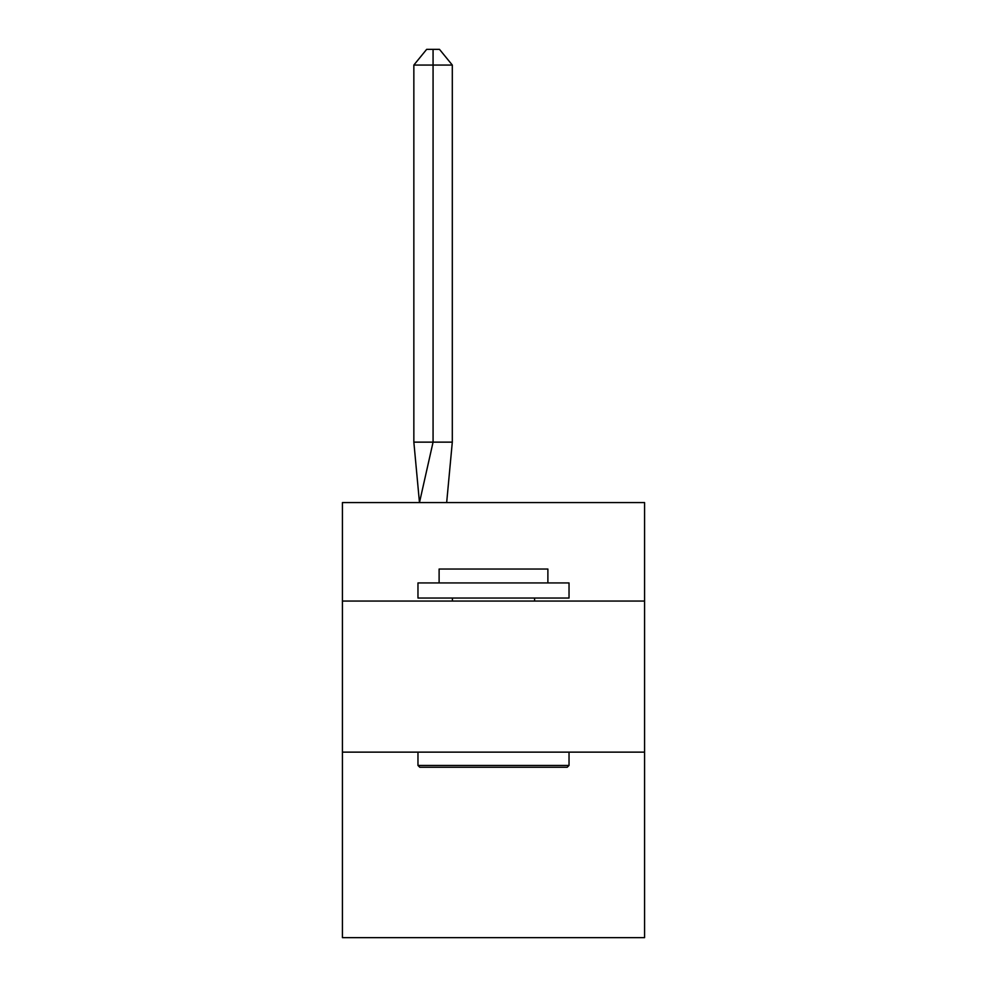 <?xml version="1.0" encoding="UTF-8"?>
<svg xmlns="http://www.w3.org/2000/svg" width="987" height="987" viewBox="0 0 987 987"><rect width="100%" height="100%" fill="white"/><g stroke="black" fill="none" stroke-linecap="round" stroke-linejoin="round"><path stroke-width="1.48" d="M342.427 601.058L644.573 601.058L644.573 502.568L342.427 502.568L342.427 937.65L644.573 937.65L644.573 752.131L342.427 752.131M644.573 752.131L644.573 601.058M452.305 442.139L452.305 65.056L433.071 65.056L433.071 442.139L413.849 442.139L419.475 502.568L433.071 442.139L433.071 65.056L433.071 442.139L433.071 65.056L433.071 442.139L433.071 65.056L433.071 442.139L433.071 65.056L433.071 442.139L433.071 65.056L433.071 442.139L433.071 65.056L433.071 442.139L433.071 65.056L433.071 442.139L433.071 65.056L433.071 442.139L433.071 65.056L433.071 442.139L433.071 65.056L433.071 442.139L433.071 65.056L433.071 442.139L433.071 65.056L433.071 442.139L433.071 65.056L433.071 442.139L433.071 65.056L433.071 442.139L452.305 442.139L446.667 502.568M419.771 767.244L417.97 765.431L569.03 765.431L567.229 767.244L419.771 767.244M569.03 582.935L569.03 598.036L417.97 598.036L417.97 582.935L569.03 582.935M439.116 582.935L439.116 569.03L547.884 569.03L547.884 582.935M569.03 752.131L569.03 765.431M417.97 752.131L417.97 765.431M534.596 598.036L534.596 601.058M452.404 598.036L452.404 601.058M433.071 65.056L413.849 65.056L426.668 49.35L433.071 49.35L433.071 442.139M413.849 65.056L413.849 442.139M433.071 49.35L439.486 49.35L452.305 65.056"/></g></svg>

